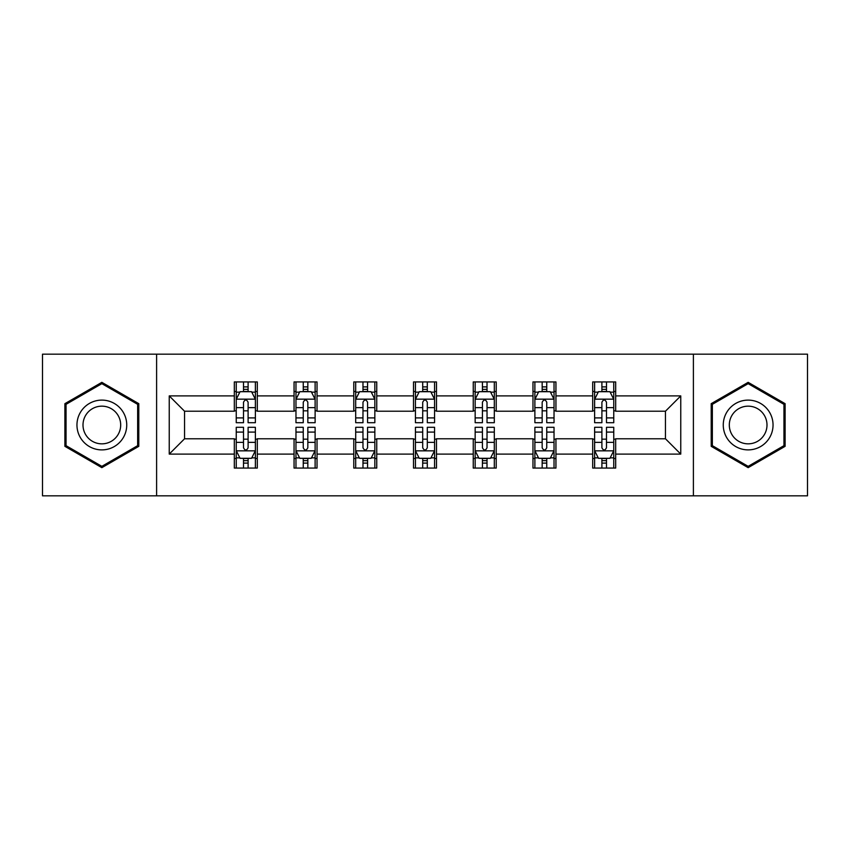 <?xml version="1.0" encoding="UTF-8"?>
<svg xmlns="http://www.w3.org/2000/svg" width="850" height="850" viewBox="0 0 850 850"><rect width="100%" height="100%" fill="white"/><g stroke="black" fill="none" stroke-linecap="round" stroke-linejoin="round"><path stroke-width="1.27" d="M693.398 495.837L807.5 495.837L807.5 354.163L693.398 354.163L693.398 495.837L156.602 495.837L156.602 354.163L42.5 354.163L42.5 495.837L156.602 495.837M693.398 354.163L156.602 354.163M615.676 395.898L615.676 381.926L592.705 381.926L592.705 395.898L555.942 395.898L555.942 381.926L532.971 381.926L532.971 395.898L496.219 395.898L496.219 381.926L473.248 381.926L473.248 395.898L436.486 395.898L436.486 381.926L413.514 381.926L413.514 395.898L376.752 395.898L376.752 381.926L353.781 381.926L353.781 395.898L317.029 395.898L317.029 381.926L294.058 381.926L294.058 395.898L257.295 395.898L257.295 381.926L234.324 381.926L234.324 395.898L169.235 395.898L169.235 454.102L184.546 438.781L234.324 438.781L234.324 468.074L257.295 468.074L257.295 438.781L294.058 438.781L294.058 468.074L317.029 468.074L317.029 438.781L353.781 438.781L353.781 468.074L376.752 468.074L376.752 438.781L413.514 438.781L413.514 468.074L436.486 468.074L436.486 438.781L473.248 438.781L473.248 468.074L496.219 468.074L496.219 438.781L532.971 438.781L532.971 468.074L555.942 468.074L555.942 438.781L592.705 438.781L592.705 468.074L615.676 468.074L615.676 438.781L665.454 438.781L665.454 411.219L615.676 411.219L615.676 395.898L680.765 395.898L680.765 454.102L615.676 454.102M592.705 454.102L555.942 454.102M532.971 454.102L496.219 454.102M473.248 454.102L436.486 454.102M413.514 454.102L376.752 454.102M353.781 454.102L317.029 454.102M294.058 454.102L257.295 454.102M234.324 454.102L169.235 454.102M592.705 395.898L592.705 411.219L555.942 411.219L555.942 395.898M532.971 395.898L532.971 411.219L496.219 411.219L496.219 395.898M473.248 395.898L473.248 411.219L436.486 411.219L436.486 395.898M413.514 395.898L413.514 411.219L376.752 411.219L376.752 395.898M353.781 395.898L353.781 411.219L317.029 411.219L317.029 395.898M294.058 395.898L294.058 411.219L257.295 411.219L257.295 395.898M234.324 395.898L234.324 411.219L184.546 411.219L169.235 395.898M184.546 411.219L184.546 438.781M680.765 454.102L665.454 438.781M665.454 411.219L680.765 395.898M234.324 391.499L236.236 391.499M243.514 391.499L248.104 391.499M255.383 391.499L257.295 391.499M234.324 410.837L236.236 410.837M243.514 410.837L248.104 410.837M255.383 410.837L257.295 410.837M234.324 439.163L236.236 439.163M243.514 439.163L248.104 439.163M255.383 439.163L257.295 439.163M234.324 458.501L236.236 458.501M243.514 458.501L248.104 458.501M255.383 458.501L257.295 458.501M294.058 439.163L295.97 439.163M303.248 439.163L307.838 439.163M315.116 439.163L317.029 439.163M294.058 458.501L295.97 458.501M303.248 458.501L307.838 458.501M315.116 458.501L317.029 458.501M294.058 391.499L295.97 391.499M303.248 391.499L307.838 391.499M315.116 391.499L317.029 391.499M294.058 410.837L295.97 410.837M303.248 410.837L307.838 410.837M315.116 410.837L317.029 410.837M353.781 439.163L355.693 439.163M362.971 439.163L367.572 439.163M374.839 439.163L376.752 439.163M353.781 458.501L355.693 458.501M362.971 458.501L367.572 458.501M374.839 458.501L376.752 458.501M353.781 391.499L355.693 391.499M362.971 391.499L367.572 391.499M374.839 391.499L376.752 391.499M353.781 410.837L355.693 410.837M362.971 410.837L367.572 410.837M374.839 410.837L376.752 410.837M413.514 439.163L415.427 439.163M422.705 439.163L427.295 439.163M434.573 439.163L436.486 439.163M413.514 458.501L415.427 458.501M422.705 458.501L427.295 458.501M434.573 458.501L436.486 458.501M413.514 391.499L415.427 391.499M422.705 391.499L427.295 391.499M434.573 391.499L436.486 391.499M413.514 410.837L415.427 410.837M422.705 410.837L427.295 410.837M434.573 410.837L436.486 410.837M473.248 439.163L475.161 439.163M482.428 439.163L487.029 439.163M494.307 439.163L496.219 439.163M473.248 458.501L475.161 458.501M482.428 458.501L487.029 458.501M494.307 458.501L496.219 458.501M473.248 391.499L475.161 391.499M482.428 391.499L487.029 391.499M494.307 391.499L496.219 391.499M473.248 410.837L475.161 410.837M482.428 410.837L487.029 410.837M494.307 410.837L496.219 410.837M532.971 439.163L534.884 439.163M542.162 439.163L546.752 439.163M554.03 439.163L555.942 439.163M532.971 458.501L534.884 458.501M542.162 458.501L546.752 458.501M554.03 458.501L555.942 458.501M532.971 391.499L534.884 391.499M542.162 391.499L546.752 391.499M554.03 391.499L555.942 391.499M532.971 410.837L534.884 410.837M542.162 410.837L546.752 410.837M554.03 410.837L555.942 410.837M592.705 439.163L594.617 439.163M601.896 439.163L606.486 439.163M613.764 439.163L615.676 439.163M592.705 458.501L594.617 458.501M601.896 458.501L606.486 458.501M613.764 458.501L615.676 458.501M592.705 391.499L594.617 391.499M601.896 391.499L606.486 391.499M613.764 391.499L615.676 391.499M592.705 410.837L594.617 410.837M601.896 410.837L606.486 410.837M613.764 410.837L615.676 410.837M101.851 467.659L138.794 446.335L138.794 403.665L101.851 382.341L64.897 403.665L64.897 446.335L101.851 467.659M785.102 403.665L748.149 382.341L711.206 403.665L711.206 446.335L748.149 467.659L785.102 446.335L785.102 403.665M248.104 386.899L243.514 386.899M255.383 417.902L248.104 417.902L248.104 422.705L255.383 422.705L255.383 399.351L251.558 391.691L240.072 391.691L236.236 399.351L236.236 422.705L243.514 422.705L243.514 417.902L236.236 417.902M236.236 399.351L236.236 381.926M255.383 399.351L255.383 381.926M243.514 391.691L243.514 381.926M248.104 381.926L248.104 391.691M248.104 417.902L248.104 402.22C246.574 399.266 245.044 399.266 243.514 402.22L243.514 417.902M243.514 463.101L248.104 463.101M236.236 432.098L243.514 432.098L243.514 427.295L236.236 427.295L236.236 450.649L240.072 458.309L251.558 458.309L255.383 450.649L255.383 427.295L248.104 427.295L248.104 432.098L255.383 432.098M255.383 450.649L255.383 468.074M236.236 450.649L236.236 468.074M248.104 458.309L248.104 468.074M243.514 468.074L243.514 458.309M243.514 432.098L243.514 447.78C245.044 450.734 246.574 450.734 248.104 447.78L248.104 432.098M123.399 437.442A24.884 24.884 0 0 0 114.293 403.442A24.884 24.884 0 0 0 80.293 412.558A24.884 24.884 0 0 0 89.399 446.558A24.884 24.884 0 0 0 123.399 437.442M118.161 434.424A18.838 18.838 0 0 0 111.265 408.68A18.838 18.838 0 0 0 85.531 415.576A18.838 18.838 0 0 0 92.427 441.32A18.838 18.838 0 0 0 118.161 434.424M66.045 445.666L66.045 404.334L101.851 383.658L137.647 404.334L137.647 445.666L101.851 466.342L66.045 445.666M748.149 400.116A24.884 24.884 0 0 0 723.265 425A24.884 24.884 0 0 0 748.149 449.884A24.884 24.884 0 0 0 773.043 425A24.884 24.884 0 0 0 748.149 400.116M748.149 406.162A18.838 18.838 0 0 0 729.311 425A18.838 18.838 0 0 0 748.149 443.838A18.838 18.838 0 0 0 766.997 425A18.838 18.838 0 0 0 748.149 406.162M783.955 445.666L748.149 466.342L712.353 445.666L712.353 404.334L748.149 383.658L783.955 404.334L783.955 445.666M307.838 386.899L303.248 386.899M315.116 417.902L307.838 417.902L307.838 422.705L315.116 422.705L315.116 399.351L311.281 391.691L299.795 391.691L295.97 399.351L295.97 422.705L303.248 422.705L303.248 417.902L295.97 417.902M295.97 399.351L295.97 381.926M315.116 399.351L315.116 381.926M303.248 391.691L303.248 381.926M307.838 381.926L307.838 391.691M307.838 417.902L307.838 402.22C306.308 399.266 304.778 399.266 303.248 402.22L303.248 417.902M367.572 386.899L362.971 386.899M374.839 417.902L367.572 417.902L367.572 422.705L374.839 422.705L374.839 399.351L371.014 391.691L359.529 391.691L355.693 399.351L355.693 422.705L362.971 422.705L362.971 417.902L355.693 417.902M355.693 399.351L355.693 381.926M374.839 399.351L374.839 381.926M362.971 391.691L362.971 381.926M367.572 381.926L367.572 391.691M367.572 417.902L367.572 402.22C366.042 399.266 364.512 399.266 362.971 402.22L362.971 417.902M303.248 463.101L307.838 463.101M295.97 432.098L303.248 432.098L303.248 427.295L295.97 427.295L295.97 450.649L299.795 458.309L311.281 458.309L315.116 450.649L315.116 427.295L307.838 427.295L307.838 432.098L315.116 432.098M315.116 450.649L315.116 468.074M295.97 450.649L295.97 468.074M307.838 458.309L307.838 468.074M303.248 468.074L303.248 458.309M303.248 432.098L303.248 447.78C304.767 450.734 306.308 450.734 307.838 447.78L307.838 432.098M362.971 463.101L367.572 463.101M355.693 432.098L362.971 432.098L362.971 427.295L355.693 427.295L355.693 450.649L359.529 458.309L371.014 458.309L374.839 450.649L374.839 427.295L367.572 427.295L367.572 432.098L374.839 432.098M374.839 450.649L374.839 468.074M355.693 450.649L355.693 468.074M367.572 458.309L367.572 468.074M362.971 468.074L362.971 458.309M362.971 432.098L362.971 447.78C364.501 450.734 366.031 450.734 367.572 447.78L367.572 432.098M427.295 386.899L422.705 386.899M434.573 417.902L427.295 417.902L427.295 422.705L434.573 422.705L434.573 399.351L430.748 391.691L419.252 391.691L415.427 399.351L415.427 422.705L422.705 422.705L422.705 417.902L415.427 417.902M415.427 399.351L415.427 381.926M434.573 399.351L434.573 381.926M422.705 391.691L422.705 381.926M427.295 381.926L427.295 391.691M427.295 417.902L427.295 402.22C425.765 399.266 424.235 399.266 422.705 402.22L422.705 417.902M487.029 386.899L482.428 386.899M494.307 417.902L487.029 417.902L487.029 422.705L494.307 422.705L494.307 399.351L490.471 391.691L478.986 391.691L475.161 399.351L475.161 422.705L482.428 422.705L482.428 417.902L475.161 417.902M475.161 399.351L475.161 381.926M494.307 399.351L494.307 381.926M482.428 391.691L482.428 381.926M487.029 381.926L487.029 391.691M487.029 417.902L487.029 402.22C485.499 399.266 483.969 399.266 482.428 402.22L482.428 417.902M546.752 386.899L542.162 386.899M554.03 417.902L546.752 417.902L546.752 422.705L554.03 422.705L554.03 399.351L550.205 391.691L538.719 391.691L534.884 399.351L534.884 422.705L542.162 422.705L542.162 417.902L534.884 417.902M534.884 399.351L534.884 381.926M554.03 399.351L554.03 381.926M542.162 391.691L542.162 381.926M546.752 381.926L546.752 391.691M546.752 417.902L546.752 402.22C545.232 399.266 543.692 399.266 542.162 402.22L542.162 417.902M422.705 463.101L427.295 463.101M415.427 432.098L422.705 432.098L422.705 427.295L415.427 427.295L415.427 450.649L419.252 458.309L430.748 458.309L434.573 450.649L434.573 427.295L427.295 427.295L427.295 432.098L434.573 432.098M434.573 450.649L434.573 468.074M415.427 450.649L415.427 468.074M427.295 458.309L427.295 468.074M422.705 468.074L422.705 458.309M422.705 432.098L422.705 447.78C424.235 450.734 425.765 450.734 427.295 447.78L427.295 432.098M482.428 463.101L487.029 463.101M475.161 432.098L482.428 432.098L482.428 427.295L475.161 427.295L475.161 450.649L478.986 458.309L490.471 458.309L494.307 450.649L494.307 427.295L487.029 427.295L487.029 432.098L494.307 432.098M494.307 450.649L494.307 468.074M475.161 450.649L475.161 468.074M487.029 458.309L487.029 468.074M482.428 468.074L482.428 458.309M482.428 432.098L482.428 447.78C483.958 450.734 485.488 450.734 487.029 447.78L487.029 432.098M542.162 463.101L546.752 463.101M534.884 432.098L542.162 432.098L542.162 427.295L534.884 427.295L534.884 450.649L538.719 458.309L550.205 458.309L554.03 450.649L554.03 427.295L546.752 427.295L546.752 432.098L554.03 432.098M554.03 450.649L554.03 468.074M534.884 450.649L534.884 468.074M546.752 458.309L546.752 468.074M542.162 468.074L542.162 458.309M542.162 432.098L542.162 447.78C543.692 450.734 545.222 450.734 546.752 447.78L546.752 432.098M606.486 386.899L601.896 386.899M613.764 417.902L606.486 417.902L606.486 422.705L613.764 422.705L613.764 399.351L609.928 391.691L598.442 391.691L594.617 399.351L594.617 422.705L601.896 422.705L601.896 417.902L594.617 417.902M594.617 399.351L594.617 381.926M613.764 399.351L613.764 381.926M601.896 391.691L601.896 381.926M606.486 381.926L606.486 391.691M606.486 417.902L606.486 402.22C604.956 399.266 603.426 399.266 601.896 402.22L601.896 417.902M601.896 463.101L606.486 463.101M594.617 432.098L601.896 432.098L601.896 427.295L594.617 427.295L594.617 450.649L598.442 458.309L609.928 458.309L613.764 450.649L613.764 427.295L606.486 427.295L606.486 432.098L613.764 432.098M613.764 450.649L613.764 468.074M594.617 450.649L594.617 468.074M606.486 458.309L606.486 468.074M601.896 468.074L601.896 458.309M601.896 432.098L601.896 447.78C603.426 450.734 604.956 450.734 606.486 447.78L606.486 432.098M255.287 399.16L236.332 399.16M236.236 392.147L239.838 392.147M251.781 392.147L255.383 392.147M243.514 407.639L236.236 407.639M255.383 407.639L248.104 407.639M248.104 389.342L243.514 389.342M236.332 450.84L255.287 450.84M255.383 457.853L251.781 457.853M239.838 457.853L236.236 457.853M248.104 442.361L255.383 442.361M236.236 442.361L243.514 442.361M243.514 460.658L248.104 460.658M315.021 399.16L296.066 399.16M295.97 392.147L299.572 392.147M311.514 392.147L315.116 392.147M303.248 407.639L295.97 407.639M315.116 407.639L307.838 407.639M307.838 389.342L303.248 389.342M374.744 399.16L355.789 399.16M355.693 392.147L359.295 392.147M371.248 392.147L374.839 392.147M362.971 407.639L355.693 407.639M374.839 407.639L367.572 407.639M367.572 389.342L362.971 389.342M296.066 450.84L315.021 450.84M315.116 457.853L311.514 457.853M299.572 457.853L295.97 457.853M307.838 442.361L315.116 442.361M295.97 442.361L303.248 442.361M303.248 460.658L307.838 460.658M355.789 450.84L374.744 450.84M374.839 457.853L371.248 457.853M359.295 457.853L355.693 457.853M367.572 442.361L374.839 442.361M355.693 442.361L362.971 442.361M362.971 460.658L367.572 460.658M434.478 399.16L415.522 399.16M415.427 392.147L419.029 392.147M430.971 392.147L434.573 392.147M422.705 407.639L415.427 407.639M434.573 407.639L427.295 407.639M427.295 389.342L422.705 389.342M494.211 399.16L475.256 399.16M475.161 392.147L478.752 392.147M490.705 392.147L494.307 392.147M482.428 407.639L475.161 407.639M494.307 407.639L487.029 407.639M487.029 389.342L482.428 389.342M553.934 399.16L534.979 399.16M534.884 392.147L538.486 392.147M550.428 392.147L554.03 392.147M542.162 407.639L534.884 407.639M554.03 407.639L546.752 407.639M546.752 389.342L542.162 389.342M415.522 450.84L434.478 450.84M434.573 457.853L430.971 457.853M419.029 457.853L415.427 457.853M427.295 442.361L434.573 442.361M415.427 442.361L422.705 442.361M422.705 460.658L427.295 460.658M475.256 450.84L494.211 450.84M494.307 457.853L490.705 457.853M478.752 457.853L475.161 457.853M487.029 442.361L494.307 442.361M475.161 442.361L482.428 442.361M482.428 460.658L487.029 460.658M534.979 450.84L553.934 450.84M554.03 457.853L550.428 457.853M538.486 457.853L534.884 457.853M546.752 442.361L554.03 442.361M534.884 442.361L542.162 442.361M542.162 460.658L546.752 460.658M613.668 399.16L594.713 399.16M594.617 392.147L598.219 392.147M610.162 392.147L613.764 392.147M601.896 407.639L594.617 407.639M613.764 407.639L606.486 407.639M606.486 389.342L601.896 389.342M594.713 450.84L613.668 450.84M613.764 457.853L610.162 457.853M598.219 457.853L594.617 457.853M606.486 442.361L613.764 442.361M594.617 442.361L601.896 442.361M601.896 460.658L606.486 460.658"/></g></svg>
